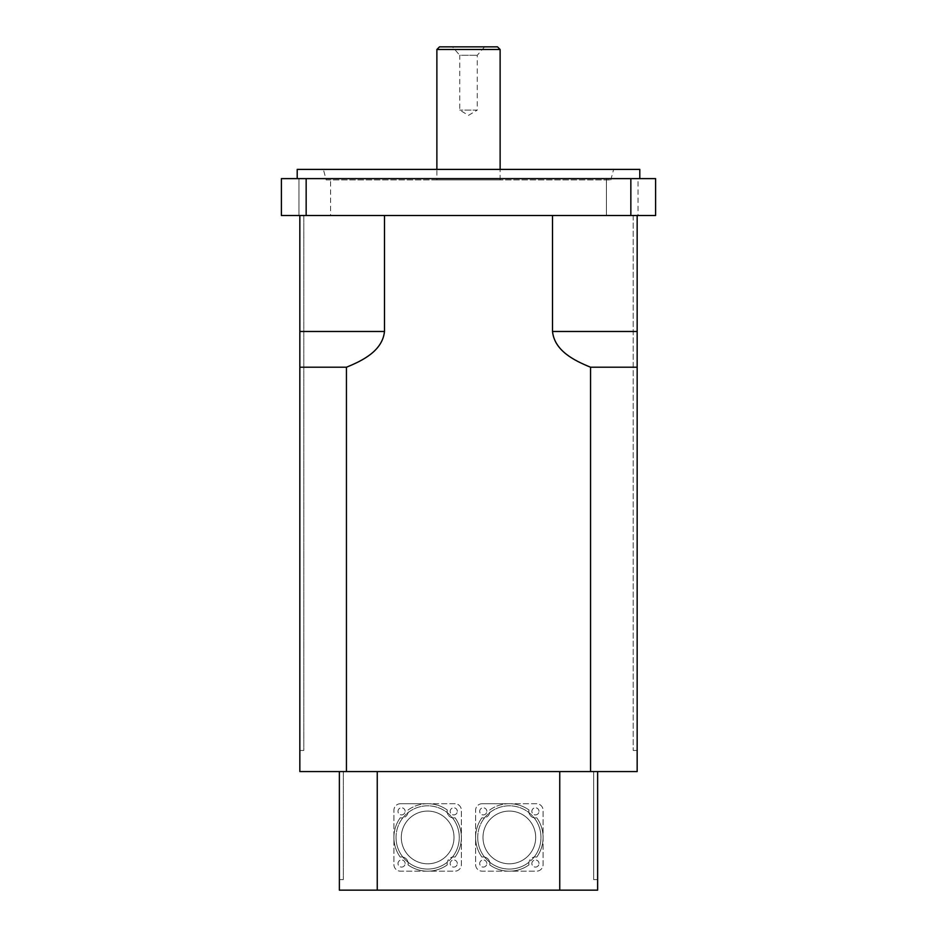 <?xml version="1.0" encoding="UTF-8"?>
<svg xmlns="http://www.w3.org/2000/svg" width="937" height="937" viewBox="0 0 937 937"><rect width="100%" height="100%" fill="white"/><g stroke="black" fill="none" stroke-linecap="round" stroke-linejoin="round"><path stroke-width="0.7" stroke-dasharray="4.68 3.51" d="M343.329 771.561L343.329 879.609L339.37 879.609L339.37 771.561L339.37 879.609L343.329 879.609L339.37 879.609L343.329 879.609L343.329 771.561L339.37 771.561L343.329 771.561L339.37 771.561L339.37 879.609L339.37 771.561L343.329 771.561L343.329 879.609L343.329 771.561M593.671 879.609L597.63 879.609L597.63 771.561L593.671 771.561L593.671 879.609L597.63 879.609L593.671 879.609L593.671 771.561L597.63 771.561L597.63 879.609L593.671 879.609L593.671 771.561L597.63 771.561L593.671 771.561L593.671 879.609M597.63 879.609L597.63 771.561L597.63 890.15L559.752 890.15L559.752 771.561L339.37 771.561L559.752 771.561M377.248 771.561L377.248 890.15L339.37 890.15L339.37 771.561M535.695 837.444A26.353 26.353 0 0 0 496.165 814.616A26.353 26.353 0 0 0 496.165 860.271A26.353 26.353 0 0 0 535.695 837.444A26.353 26.353 0 0 1 496.165 860.271A26.353 26.353 0 0 1 496.165 814.616A26.353 26.353 0 0 1 535.695 837.444A26.353 26.353 0 0 1 509.341 863.797A26.353 26.353 0 0 1 482.988 837.444A26.353 26.353 0 0 0 522.518 860.271A26.353 26.353 0 0 0 522.518 814.616A26.353 26.353 0 0 0 482.988 837.444A26.353 26.353 0 0 1 509.341 811.091A26.353 26.353 0 0 1 535.695 837.444M454.012 837.444A26.353 26.353 0 0 0 414.482 814.616A26.353 26.353 0 0 0 414.482 860.271A26.353 26.353 0 0 0 454.012 837.444A26.353 26.353 0 0 1 414.482 860.271A26.353 26.353 0 0 1 414.482 814.616A26.353 26.353 0 0 1 454.012 837.444A26.353 26.353 0 0 1 427.659 863.797A26.353 26.353 0 0 1 401.305 837.444A26.353 26.353 0 0 0 440.835 860.271A26.353 26.353 0 0 0 440.835 814.616A26.353 26.353 0 0 0 401.305 837.444A26.353 26.353 0 0 1 427.659 811.091A26.353 26.353 0 0 1 454.012 837.444M484.57 46.85L477.261 55.271L477.261 110.097L459.739 110.097L477.261 110.097L468.5 115.356L459.739 110.097L459.739 55.271L477.261 55.271L459.739 55.271L452.43 46.85L484.57 46.85L452.43 46.85M297.205 169.398L639.795 169.398M323.37 169.398L613.63 169.398L323.37 169.398L326.193 179.939L610.807 179.939L326.193 179.939M436.876 179.939L500.124 179.939L436.876 179.939L436.876 169.398M330.574 215.51L298.95 215.51L330.574 215.51L298.95 215.51L330.574 215.51L330.574 178.616L298.95 178.616L330.574 178.616L330.574 215.51M638.05 215.51L606.426 215.51L638.05 215.51L606.426 215.51L638.05 215.51L638.05 178.616L606.426 178.616L638.05 178.616L638.05 215.51M638.05 178.616L606.426 178.616L638.05 178.616M330.574 178.616L298.95 178.616L330.574 178.616M439.512 46.85L497.488 46.85M500.124 49.485L436.876 49.485M655.607 215.51L655.607 178.616L630.847 178.616L630.847 215.51L655.607 215.51M306.153 215.51L306.153 178.616L281.393 178.616L281.393 215.51L630.847 215.51M306.153 178.616L630.847 178.616M297.205 178.616L639.795 178.616L297.205 178.616M299.84 215.51L299.84 750.478L299.84 215.51L299.84 750.478L303.799 750.478L303.799 215.51L299.84 215.51L637.16 215.51L299.84 215.51L303.799 215.51L303.799 750.478L299.84 750.478L299.84 367.21L346.444 367.21C362.888 360.558 382.472 350.719 384.486 331.487L384.486 215.51M590.556 367.21L637.16 367.21L637.16 215.51L637.16 331.487L552.514 331.487C554.528 350.719 574.112 360.558 590.556 367.21L590.556 771.561L637.16 771.561L637.16 367.21L637.16 750.478L633.201 750.478L637.16 750.478L637.16 215.51M552.514 215.51L552.514 331.487M384.486 331.487L299.84 331.487L299.84 771.561L590.556 771.561M346.444 367.21L346.444 771.561M633.201 215.51L633.201 750.478L637.16 750.478L633.201 750.478L633.201 215.51M299.84 750.478L303.799 750.478L299.84 750.478M303.799 215.51L303.799 750.478L303.799 215.51M377.248 890.15L559.752 890.15M489.723 812.648A6.582 6.582 0 0 1 484.558 817.814A31.624 31.624 0 0 0 484.558 857.074A6.582 6.582 0 0 1 489.723 862.239A31.624 31.624 0 0 0 528.972 862.239A6.582 6.582 0 0 1 534.137 857.074A31.624 31.624 0 0 0 534.137 817.814A6.582 6.582 0 0 1 528.972 812.648A31.624 31.624 0 0 0 484.558 817.814A6.582 6.582 0 0 1 481.923 817.802A33.732 33.732 0 0 0 481.923 857.086A6.582 6.582 0 0 1 484.558 857.074A31.624 31.624 0 0 0 489.723 862.239A6.582 6.582 0 0 1 489.711 864.874A33.732 33.732 0 0 0 528.983 864.874A6.582 6.582 0 0 1 528.972 862.239A31.624 31.624 0 0 0 534.137 857.074A6.582 6.582 0 0 1 536.772 857.086A33.732 33.732 0 0 0 536.772 817.802A6.582 6.582 0 0 1 534.137 817.814A31.624 31.624 0 0 0 528.972 812.648A6.582 6.582 0 0 1 528.983 810.013A33.732 33.732 0 0 0 489.711 810.013A6.582 6.582 0 0 1 489.723 812.648M477.718 837.444A31.624 31.624 0 0 0 519.742 867.311A31.624 31.624 0 0 0 534.137 817.814A31.624 31.624 0 0 0 477.718 837.444M509.341 803.712A33.732 33.732 0 0 0 489.711 810.013A6.582 6.582 0 0 1 481.923 817.802A33.732 33.732 0 0 0 481.923 857.086A6.582 6.582 0 0 1 489.711 864.874A33.732 33.732 0 0 0 528.983 864.874A6.582 6.582 0 0 1 536.772 857.086A33.732 33.732 0 0 0 536.772 817.802A6.582 6.582 0 0 1 528.983 810.013A33.732 33.732 0 0 0 509.341 803.712L482.204 803.712A6.582 6.582 0 0 0 475.609 810.306L475.609 864.593A6.582 6.582 0 0 0 482.204 871.176L536.491 871.176A6.582 6.582 0 0 0 543.073 864.593L543.073 810.306A6.582 6.582 0 0 0 536.491 803.712L509.341 803.712M486.818 811.36A3.561 3.561 0 0 0 481.477 808.268A3.561 3.561 0 0 0 481.477 814.44A3.561 3.561 0 0 0 486.818 811.36A3.561 3.561 0 0 1 481.477 814.44A3.561 3.561 0 0 1 481.477 808.268A3.561 3.561 0 0 1 486.818 811.36M486.818 863.539A3.561 3.561 0 0 0 481.477 860.447A3.561 3.561 0 0 0 481.477 866.62A3.561 3.561 0 0 0 486.818 863.539A3.561 3.561 0 0 1 481.477 866.62A3.561 3.561 0 0 1 481.477 860.447A3.561 3.561 0 0 1 486.818 863.539M538.998 863.539A3.561 3.561 0 0 0 533.657 860.447A3.561 3.561 0 0 0 533.657 866.62A3.561 3.561 0 0 0 538.998 863.539A3.561 3.561 0 0 1 533.657 866.62A3.561 3.561 0 0 1 533.657 860.447A3.561 3.561 0 0 1 538.998 863.539M538.998 811.36A3.561 3.561 0 0 0 533.657 808.268A3.561 3.561 0 0 0 533.657 814.44A3.561 3.561 0 0 0 538.998 811.36A3.561 3.561 0 0 1 533.657 814.44A3.561 3.561 0 0 1 533.657 808.268A3.561 3.561 0 0 1 538.998 811.36M482.204 803.712L536.491 803.712A6.582 6.582 0 0 1 543.073 810.306L543.073 864.593A6.582 6.582 0 0 1 536.491 871.176L482.204 871.176A6.582 6.582 0 0 1 475.609 864.593L475.609 810.306A6.582 6.582 0 0 1 482.204 803.712M408.028 812.648A6.582 6.582 0 0 1 402.863 817.814A31.624 31.624 0 0 0 402.863 857.074A6.582 6.582 0 0 1 408.028 862.239A31.624 31.624 0 0 0 447.277 862.239A6.582 6.582 0 0 1 452.442 857.074A31.624 31.624 0 0 0 452.442 817.814A6.582 6.582 0 0 1 447.277 812.648A31.624 31.624 0 0 0 402.863 817.814A6.582 6.582 0 0 1 400.228 817.802A33.732 33.732 0 0 0 400.228 857.086A6.582 6.582 0 0 1 402.863 857.074A31.624 31.624 0 0 0 408.028 862.239A6.582 6.582 0 0 1 408.017 864.874A33.732 33.732 0 0 0 447.289 864.874A6.582 6.582 0 0 1 447.277 862.239A31.624 31.624 0 0 0 452.442 857.074A6.582 6.582 0 0 1 455.077 857.086A33.732 33.732 0 0 0 455.077 817.802A6.582 6.582 0 0 1 452.442 817.814A31.624 31.624 0 0 0 447.277 812.648A6.582 6.582 0 0 1 447.289 810.013A33.732 33.732 0 0 0 408.017 810.013A6.582 6.582 0 0 1 408.028 812.648M396.035 837.444A31.624 31.624 0 0 0 438.047 867.311A31.624 31.624 0 0 0 452.442 817.814A31.624 31.624 0 0 0 396.035 837.444M427.659 803.712A33.732 33.732 0 0 0 408.017 810.013A6.582 6.582 0 0 1 400.228 817.802A33.732 33.732 0 0 0 400.228 857.086A6.582 6.582 0 0 1 408.017 864.874A33.732 33.732 0 0 0 447.289 864.874A6.582 6.582 0 0 1 455.077 857.086A33.732 33.732 0 0 0 455.077 817.802A6.582 6.582 0 0 1 447.289 810.013A33.732 33.732 0 0 0 427.659 803.712L400.509 803.712A6.582 6.582 0 0 0 393.927 810.306L393.927 864.593A6.582 6.582 0 0 0 400.509 871.176L454.796 871.176A6.582 6.582 0 0 0 461.391 864.593L461.391 810.306A6.582 6.582 0 0 0 454.796 803.712L427.659 803.712M405.124 811.36A3.561 3.561 0 0 0 399.783 808.268A3.561 3.561 0 0 0 399.783 814.44A3.561 3.561 0 0 0 405.124 811.36A3.561 3.561 0 0 1 399.783 814.44A3.561 3.561 0 0 1 399.783 808.268A3.561 3.561 0 0 1 405.124 811.36M405.124 863.539A3.561 3.561 0 0 0 399.783 860.447A3.561 3.561 0 0 0 399.783 866.62A3.561 3.561 0 0 0 405.124 863.539A3.561 3.561 0 0 1 399.783 866.62A3.561 3.561 0 0 1 399.783 860.447A3.561 3.561 0 0 1 405.124 863.539M457.303 863.539A3.561 3.561 0 0 0 451.962 860.447A3.561 3.561 0 0 0 451.962 866.62A3.561 3.561 0 0 0 457.303 863.539A3.561 3.561 0 0 1 451.962 866.62A3.561 3.561 0 0 1 451.962 860.447A3.561 3.561 0 0 1 457.303 863.539M457.303 811.36A3.561 3.561 0 0 0 451.962 808.268A3.561 3.561 0 0 0 451.962 814.44A3.561 3.561 0 0 0 457.303 811.36A3.561 3.561 0 0 1 451.962 814.44A3.561 3.561 0 0 1 451.962 808.268A3.561 3.561 0 0 1 457.303 811.36M400.509 803.712L454.796 803.712A6.582 6.582 0 0 1 461.391 810.306L461.391 864.593A6.582 6.582 0 0 1 454.796 871.176L400.509 871.176A6.582 6.582 0 0 1 393.927 864.593L393.927 810.306A6.582 6.582 0 0 1 400.509 803.712M298.95 215.51L298.95 178.616L298.95 215.51M606.426 215.51L606.426 178.616L606.426 215.51M500.124 179.939L500.124 169.398M610.807 179.939L613.63 169.398"/><path stroke-width="1.41" d="M559.752 771.561L559.752 890.15L597.63 890.15L597.63 771.561L597.63 879.609M339.37 771.561L339.37 890.15L377.248 890.15L377.248 771.561M639.795 178.616L639.795 169.398L297.205 169.398L297.205 178.616M497.488 46.85L439.512 46.85L436.876 49.485L500.124 49.485L497.488 46.85M436.876 169.398L436.876 49.485M281.393 215.51L281.393 178.616L306.153 178.616L306.153 215.51L281.393 215.51M630.847 215.51L630.847 178.616L655.607 178.616L655.607 215.51L306.153 215.51M630.847 178.616L306.153 178.616M637.16 215.51L637.16 367.21L590.556 367.21C574.112 360.558 554.528 350.719 552.514 331.487L552.514 215.51M384.486 215.51L384.486 331.487C382.472 350.719 362.888 360.558 346.444 367.21L299.84 367.21L299.84 215.51M590.556 367.21L590.556 771.561L299.84 771.561L299.84 331.487L384.486 331.487M552.514 331.487L637.16 331.487L637.16 771.561L590.556 771.561M346.444 771.561L346.444 367.21M559.752 890.15L377.248 890.15M500.124 169.398L500.124 49.485"/></g></svg>
